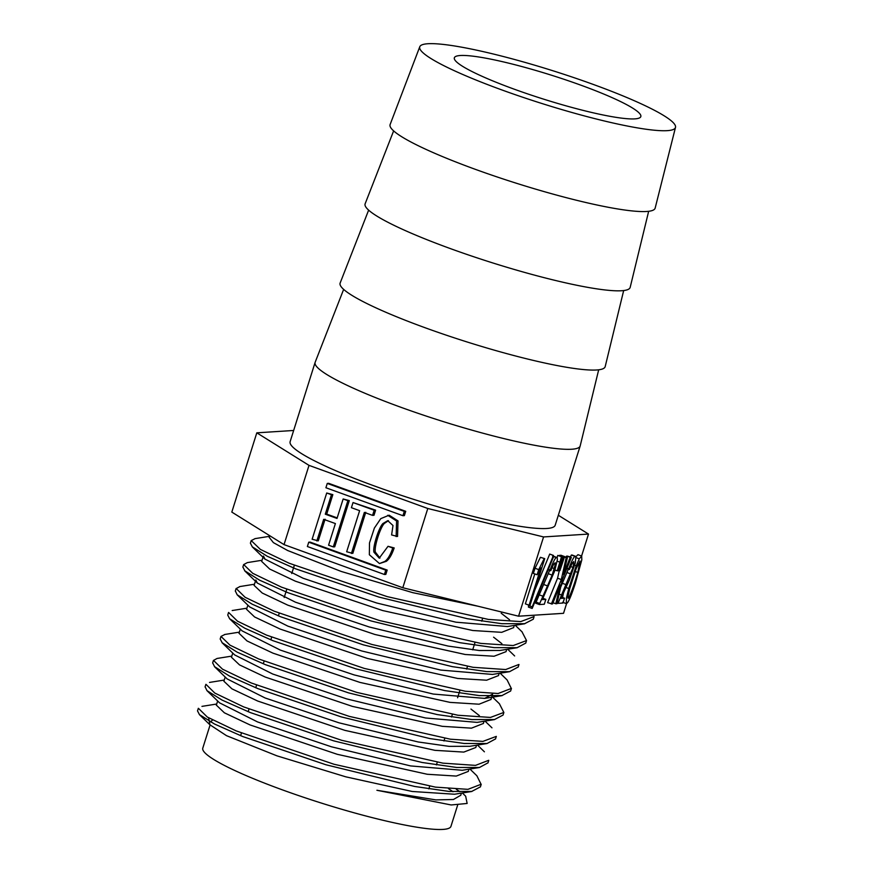 <?xml version="1.0" encoding="UTF-8"?>
<svg xmlns="http://www.w3.org/2000/svg" width="873" height="873" viewBox="0 0 873 873"><rect width="100%" height="100%" fill="white"/><g stroke="black" fill="none" stroke-linecap="round" stroke-linejoin="round"><path stroke-width="1.31" d="M385.833 574.401L387.186 570.08L310.144 542.111L308.736 542.198L307.372 546.52L384.415 574.489L385.833 574.401M351.404 553.482L364.357 512.396L372.575 515.376L374.201 510.247L353.03 502.553L351.404 507.693L359.621 510.672L346.668 551.769L352.812 553.395L365.776 512.298M372.575 515.376L373.993 515.288L375.608 510.148L353.03 502.553M404.363 515.627L405.727 511.305L328.685 483.326L327.266 483.424L325.902 487.745L402.944 515.714L404.363 515.627M293.655 430.476L256.804 432.833L309.009 465.364L284.031 544.61L402.802 587.736L518.573 616.196L563.521 613.315L566.566 603.647M309.009 465.364L427.792 508.49L402.802 587.736M379.46 563.554L386.281 561.339C389.249 559.189 391.879 554.726 394.181 547.928L388.027 546.302L379.242 558.142L373.928 552.173C372.564 546.793 379.122 526.943 382.963 523.516L387.743 520.668L392.992 525.502L391.606 534.942L397.542 536.491L398.012 520.897L389.129 515.201L380.792 518.627L374.397 528.034L369.497 542.93L369.344 554.726L379.46 563.554L384.862 561.426C387.83 559.277 390.46 554.813 392.763 548.015L394.181 547.928M379.962 558.033L375.346 552.085C373.982 546.705 380.541 526.856 384.382 523.418L388.441 520.69M316.855 540.944L323.676 519.326L335.396 523.571L328.575 545.199L333.3 546.913L347.88 500.687L343.154 498.974L337.011 518.442L325.291 514.186L331.434 494.718L326.709 493.005L312.13 539.23L318.274 540.856L325.094 519.228M337.185 517.896L326.709 514.099L332.853 494.631L326.709 493.005M333.3 546.913L334.719 546.825L349.298 500.6L343.154 498.974M568.345 569.12L560.662 587.202M575.864 556.505L575.023 556.439C573.899 556.592 571.815 560.695 568.76 568.76L569.425 569.512L571.924 563.794L573.812 561.525L573.07 567.417L558.043 603.352L562.954 603.036L564.493 598.169L560.99 598.398L569.371 579.978L575.34 562.779L575.864 556.505L571.291 555.075L572.121 555.152L569.665 556.865M564.613 556.57L563.445 556.647L559.157 570.691L559.888 570.647L564.613 556.57L560.87 555.217L559.615 555.588M549.684 570.309L535.651 603.188L539.394 604.553L544.305 604.236L545.832 599.369L542.93 598.311M553.471 556.341L552.631 556.276M529.093 605.207L530.064 605.142L544.73 558.633L540.409 557.312L535.007 568.258L533.381 573.408L537.124 574.761L540.867 567.886L529.093 605.207L525.36 603.854L534.8 573.91M427.792 508.49L543.563 536.939L588.5 534.069L581.593 556.003M543.563 536.939L518.573 616.196M528.645 605.044L528.427 607.095L532.17 608.448L553.427 557.029L553.449 555.435L549.717 554.071L534.789 590.181M562.67 556.69L561.503 556.767L557.214 570.822L557.945 570.767L562.67 556.69L557.76 555.414L557.116 557.596M559.255 570.691L557.563 578.21L547.611 602.686L552.522 603.974L560.139 584.943L555.828 603.756L556.996 603.68L562.376 579.508L571.324 557.465L567.581 556.112L566.413 556.188L565.999 557.236M581.691 556.036L579.279 558.807L576.202 565.759L568.781 588.5L566.402 598.136L566.381 603.636L567.515 602.752C569.403 600.111 572.011 593.629 575.34 583.306L581.811 559.844L581.691 556.036L577.948 554.682L575.951 556.701M563.489 593.007L562.539 597.459M256.804 432.833L231.814 512.091L284.031 544.61M598.682 369.803L580.207 445.841A138.96 17.896 -162.5 0 1 580.174 445.983A138.96 17.896 -162.5 0 1 400.707 407.211A138.96 17.896 -162.5 0 1 315.109 362.415A138.96 17.896 -162.5 0 1 315.164 362.262L343.646 289.389M580.174 445.983L555.184 525.24A138.96 17.896 -162.5 0 1 375.717 486.457A138.96 17.896 -162.5 0 1 290.131 441.662L315.109 362.415M623.671 290.556L605.196 366.584A138.96 17.896 -162.5 0 1 425.686 327.953A138.96 17.896 -162.5 0 1 340.154 283.016L368.635 210.142M648.661 211.299L630.186 287.337A138.96 17.896 -162.5 0 1 450.675 248.707A138.96 17.896 -162.5 0 1 365.143 203.769L393.625 130.895M675.495 127.393L655.165 208.101A138.96 17.896 -162.5 0 1 475.665 169.449A138.96 17.896 -162.5 0 1 390.122 124.533L419.771 46.76A134.071 17.264 -162.5 0 1 552.784 70.724A134.071 17.264 -162.5 0 1 675.495 127.393A134.071 17.264 -162.5 0 1 502.302 90.094A134.071 17.264 -162.5 0 1 419.771 46.76M514.568 89.308A97.765 12.593 -162.5 0 1 454.353 57.804A97.765 12.593 -162.5 0 1 551.376 75.187A97.765 12.593 -162.5 0 1 640.826 116.589A97.765 12.593 -162.5 0 1 514.568 89.308M588.5 534.069L558.327 515.266M460.562 795.379L453.425 799.504L435.867 799.897L376.907 790.272L451.177 804.961L467.142 803.466L465.669 796.198L462.363 792.99M459.984 791.702L456.273 789.29M453.011 791.756A130.099 16.751 17.5 0 0 448.46 788.69M212.674 720.039A130.099 16.751 17.5 0 0 211.124 721.709A130.099 16.751 17.5 0 0 211.026 722.2M208.614 717.802L209.913 724.776L226.511 735.677L276.992 755.854L345.872 776.85L412.209 791.484L454.495 794.234M198.422 708.33L207.338 717.06L236.256 730.941L333.988 764.246L435.463 787.13L467.928 789.345L481.067 784.281L476.876 775.77L469.925 769.037M206.028 684.388L214.78 693.053L243.676 706.912L341.692 740.315L442.873 763.144L475.512 765.381L488.64 760.328M231.803 656.103L217.071 658.46L213.525 660.414L222.484 669.155L251.238 682.97L349.298 716.384L450.413 739.202L482.878 741.395L496.301 736.397M224.721 634.54L221 636.428L229.992 645.158L258.757 659.006L356.828 692.42L457.998 715.249L490.451 717.431L503.83 712.433L499.454 703.856M228.661 612.508L237.521 621.205L266.451 635.086L364.336 668.434L465.298 691.241L498.123 693.511L511.305 688.448L507.093 679.925M239.846 586.591L236.234 588.544L245.073 597.263L274.209 611.209L371.854 644.46L473.09 667.31L505.707 669.536L518.857 664.484M247.343 562.616L243.72 564.569L252.733 573.321L281.521 587.158L379.373 620.507L480.772 643.39L513.226 645.54L526.528 640.564L522.109 632.03M255.003 538.685L251.217 540.583L260.318 549.379L289.127 563.227L387.11 596.597L488.378 619.426L520.723 621.598L534.036 616.589M534.101 616.611L533.272 619.219L524.629 623.693L501.899 623.704L467.306 618.706L378.718 597.023L295.532 568.781L267.203 556.232L252.33 546.847L250.409 543.202M525.644 643.15L517.122 647.701L494.194 647.624L459.798 642.681L371.101 620.954L287.806 592.658L259.597 580.185L244.855 570.855L242.967 567.199M518.005 667.092L509.603 671.664L486.828 671.61L452.323 666.645L363.452 644.885L280.429 616.687L252.166 604.181L237.194 594.797L235.426 591.163M510.509 691.067L501.975 695.574L479.342 695.606L444.75 690.587L355.998 668.882L272.856 640.662L244.767 628.2L229.632 618.761L227.755 615.083L228.551 612.464M503.874 712.444L503.055 715.063L494.522 719.538L471.856 719.559L437.155 714.561L348.556 692.878L265.37 664.648L237.118 652.142L222.189 642.746L220.203 639.047M495.406 738.984L487.036 743.523L464.152 743.48L429.745 738.558L341.048 716.842L257.993 688.666L229.523 676.095L214.605 666.688L212.739 663.033M487.8 762.937L479.495 767.476L456.634 767.465L422.117 762.478L333.737 740.871L250.344 712.586L222.048 700.07L206.988 690.652L205.21 687.007M480.314 786.911L471.758 791.418L449.202 791.462L414.751 786.475L325.913 764.759L242.683 736.528L214.583 724.055L199.459 714.616L197.527 710.928M478.055 606.233L412.722 592.647L341.245 571.455L287.632 550.503L273.38 542.613L269.364 537.528M501.211 613.228L509.548 619.743M513.488 627.665L501.724 632.325L472.784 630.513L382.625 610.543L295.401 581.189L269.681 569.032L261.714 561.459M493.594 637.181L501.92 643.707M506.744 649.381L506.034 651.662L494.042 656.245L465.222 654.499L374.975 634.496L287.795 605.153L262.249 593.04L254.098 585.401L255.789 580.021M498.439 675.604L486.61 680.209L457.681 678.452L367.402 658.438L280.32 629.127L254.61 616.982L246.633 609.387M490.768 699.535L479.091 704.205L450.031 702.383L359.872 682.391L272.965 653.157L247.026 640.946L239.115 633.361M470.962 709.062L479.332 715.598M483.271 723.51L471.475 728.158L442.305 726.325L352.376 706.377L265.239 677.066L239.518 664.899L231.487 657.293M476.527 745.226L475.807 747.495L463.814 752.09L434.918 750.333L344.835 730.352L257.644 701.019L231.934 688.841L223.892 681.235L225.201 677.044M468.201 771.437L456.263 776.075L427.246 774.264L337.305 754.316L250.082 724.95L224.372 712.805L216.449 705.231M219.68 702.907L257.568 721.938L331.424 746.786L410.605 765.927L461.926 770.237M214.485 666.656L227.133 678.91L265.163 697.985L338.986 722.811L418.156 741.963L449.082 746.36L469.488 746.306M234.75 654.968L272.671 674L346.701 698.902L425.62 717.999L477.149 722.375M242.378 631.015L280.298 650.069L354.187 674.927L433.248 694.057L484.624 698.4L492.579 694.199L491.968 696.239M249.842 607.019L287.85 626.127L361.76 650.974L440.701 670.06L492.154 674.403M255.865 580.043L257.339 583.055L295.434 602.174L369.29 627L448.187 646.085L479.233 650.505L499.803 650.461M263.482 556.112L264.966 559.113L303.095 578.232L376.689 602.992L455.913 622.176L507.399 626.53L524.782 623.748M210.098 724.95L202.787 748.128A130.099 16.751 17.5 0 0 282.917 790.054A130.099 16.751 17.5 0 0 450.948 826.36L457.638 805.146M544.73 558.633L540.409 557.312M544.152 558.676L538.75 569.611L535.007 568.258M538.75 569.611L537.124 574.761M553.449 555.435L532.192 606.866L528.449 605.502M532.192 606.866L532.17 608.448M545.832 599.369L542.34 599.587L554.617 571.117L557.411 559.549L557.214 557.705L556.374 557.629C555.25 557.792 553.166 561.896 550.11 569.96L550.776 570.713L553.275 564.984L555.152 562.725L555.359 564.176L552.151 575.121L547.513 585.881L539.732 603.472L535.989 602.108M539.732 603.472L539.394 604.553M557.214 557.705L553.438 556.559M550.11 569.96L548.342 569.316M550.776 570.713L548.168 569.763M561.503 556.767L557.76 555.414M559.888 562.179L557.236 561.208M557.214 570.822L554.988 570.004M563.445 556.647L559.702 555.283M561.841 562.048L560.924 561.721M559.157 570.691L558.098 570.309M555.828 603.756L553.013 602.741M571.324 557.465L566.413 556.188M570.156 557.541L563.467 574.39L567.341 557.727L564.558 556.712M567.341 557.727L564.405 557.16M566.173 557.803L561.306 579.574L557.563 578.21M561.306 579.574L551.354 604.04M558.382 602.272L557.389 601.912M558.043 603.352L557.138 603.025M564.493 598.169L561.59 597.121M568.76 568.76L567.003 568.116M569.425 569.512L566.817 568.563M567.876 597.448L568.76 597.765L567.908 596.892L569.709 588.697L576.115 568.825L580.021 561.023L577.773 572.415C574.576 583.611 571.575 592.058 568.76 597.765L568.072 598.354M392.763 548.015L388.027 546.302M396.135 536.579L396.593 520.985L387.71 515.288M402.944 515.714L404.308 511.392L405.727 511.305M404.308 511.392L327.266 483.424M374.201 510.247L375.608 510.148M347.88 500.687L349.298 500.6M325.291 514.186L326.709 514.099M331.434 494.718L332.853 494.631M384.415 574.489L385.779 570.167L387.186 570.08M385.779 570.167L308.736 542.198M542.711 596.128L538.979 594.764M555.359 564.176L554.049 563.707M554.41 568.607L551.965 567.723M552.151 575.121L548.408 573.757M547.513 585.881L543.781 584.528M561.372 594.928L559.124 594.12M574.008 562.987L572.699 562.507M573.07 567.417L570.626 566.533M570.8 573.921L567.057 572.568M566.173 584.692L562.43 583.328M579.803 564.602L578.079 563.969M577.773 572.415L575.154 571.466M576.202 565.759L574.718 565.224M568.781 588.5L566.02 587.496M579.279 558.807L576.071 557.651M384.862 561.426L386.281 561.339M373.928 552.173L375.346 552.085M382.963 523.516L384.382 523.418M251.217 540.583L250.387 543.192M243.654 564.547L242.836 567.155M236.103 588.511L235.284 591.119M220.989 636.428L220.171 639.036M213.438 660.381L212.619 663M205.886 684.345L205.057 686.953M198.335 708.309L197.505 710.917M526.539 640.564L525.721 643.183M518.988 664.528L518.169 667.136M511.436 688.491L510.607 691.1M496.322 736.408L495.504 739.016M488.771 760.372L487.942 762.98M481.219 784.325L480.39 786.933M269.582 536.306L254.84 538.663M515.245 625.275L522.185 631.987M262.02 560.259L247.288 562.616M507.693 649.228L514.634 655.95M254.469 584.223L239.737 586.58M500.142 673.192L507.071 679.914M246.917 608.186L232.174 610.543M491.892 696.479L499.52 703.867M239.366 632.139L224.623 634.496M485.028 721.109L491.968 727.831M477.476 745.073L484.406 751.795M224.252 680.056L209.52 682.424M216.7 704.02L201.958 706.377M252.264 546.858L264.901 559.102M517.22 647.701L499.847 650.483M244.702 570.822L257.349 583.066M509.668 671.664L492.296 674.447M237.15 594.775L249.798 607.03M502.117 695.628L484.733 698.411M229.599 618.739L242.236 630.983M494.555 719.581L477.182 722.364M222.048 642.703L234.684 654.946M487.003 743.545L469.63 746.328M479.452 767.509L462.079 770.292M206.934 690.619L219.57 702.863M471.9 791.462L454.517 794.244M199.382 714.583L209.913 724.786M460.704 795.423L461.424 793.142M468.255 771.459L468.976 769.178M216.329 705.198L217.65 700.997M483.369 723.542L484.079 721.262M231.432 657.282L232.753 653.08M490.921 699.579L491.641 697.298M238.995 633.318L240.315 629.117M498.472 675.615L499.192 673.345M246.546 609.354L247.867 605.164M513.586 627.698L514.306 625.428M261.649 561.437L263.351 556.068M269.211 537.473L269.757 535.727M294.321 565.366L291.735 573.561M286.77 589.308L284.183 597.525M279.218 613.261L278.4 615.869M271.667 637.235L270.837 639.854M264.104 661.199L263.286 663.807M256.553 685.152L255.734 687.749M249.001 709.105L248.172 711.713M241.439 733.069L240.621 735.688M482.562 618.564L481.732 621.183M474.999 642.539L472.697 649.839M467.448 666.481L466.629 669.078M459.896 690.434L457.583 697.756M452.334 714.409L451.516 717.028M444.783 738.372L443.964 740.97M437.231 762.315L436.413 764.923M429.68 786.267L428.85 788.886M556.985 557.52L553.242 556.156M575.634 556.319L571.891 554.966M566.381 603.636L562.649 602.283"/></g></svg>
